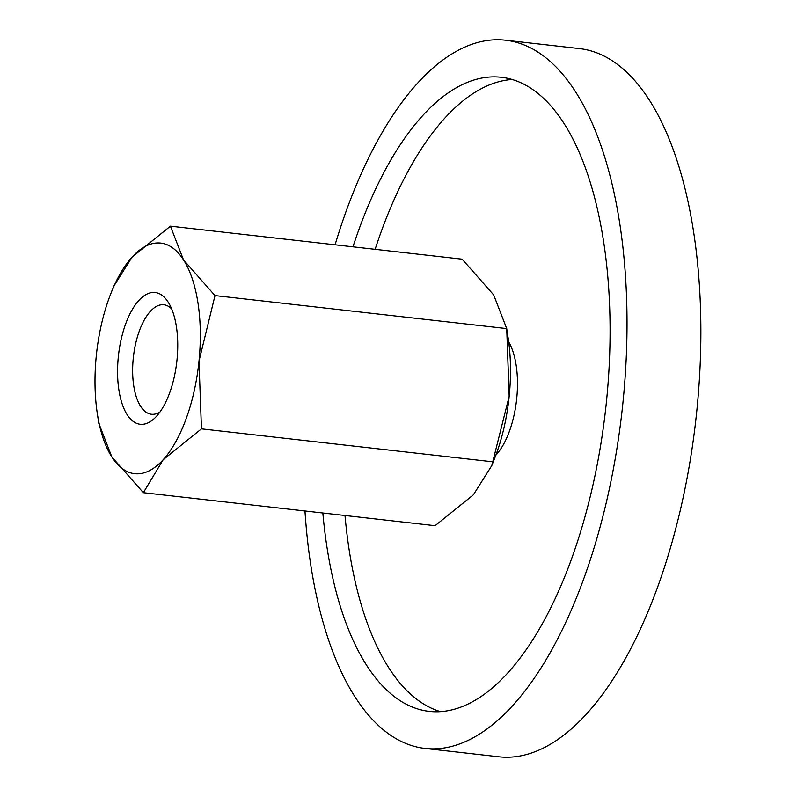 <?xml version="1.0" encoding="UTF-8"?>
<svg xmlns="http://www.w3.org/2000/svg" width="797" height="797" viewBox="0 0 797 797"><rect width="100%" height="100%" fill="white"/><g stroke="black" fill="none" stroke-linecap="round" stroke-linejoin="round"><path stroke-width="1.2" d="M508.695 341.873A66.3 29.34 96.5 0 1 495.883 455.147M505.308 40.189L579.16 48.547A356.389 157.686 96.5 0 1 696.289 415.825A356.389 157.686 96.5 0 1 503.086 757.15A356.389 157.686 96.5 0 1 499.022 756.811L425.17 748.453A356.389 157.686 -83.5 0 0 429.234 748.791A356.389 157.686 -83.5 0 0 622.437 407.466A356.389 157.686 -83.5 0 0 505.308 40.189A356.389 157.686 -83.5 0 0 501.243 39.85A356.389 157.686 -83.5 0 0 335.089 244.799M352.961 246.821A319.099 141.189 96.5 0 1 497.477 76.95A319.099 141.189 96.5 0 1 501.114 77.249A319.099 141.189 96.5 0 1 605.979 406.091A319.099 141.189 96.5 0 1 433 711.701A319.099 141.189 96.5 0 1 429.364 711.392A319.099 141.189 96.5 0 1 322.845 513.009M512.082 79.491A319.099 141.189 -83.5 0 0 375.118 249.331M345.001 515.51A319.099 141.189 -83.5 0 0 440.552 711.651M304.972 510.987A356.389 157.686 -83.5 0 0 425.17 748.453M97.284 413.334L98.788 423.277L111.839 456.94L143.36 492.695L163.176 459.73L201.462 428.856L198.991 361.18A116.033 51.337 -83.5 0 0 183.479 259.832A116.033 51.337 -83.5 0 0 159.38 242.975A116.033 51.337 -83.5 0 0 132.143 257.042A116.033 51.337 -83.5 0 0 110.833 293.575A116.033 51.337 -83.5 0 0 96.317 355.601A116.033 51.337 -83.5 0 0 97.284 413.334A116.033 51.337 -83.5 0 0 111.839 456.94A116.033 51.337 -83.5 0 0 135.938 473.797A116.033 51.337 -83.5 0 0 163.176 459.73A116.033 51.337 -83.5 0 0 198.991 361.18L215.001 295.587L183.479 259.832L170.428 226.169L132.143 257.042L113.692 286.342L110.833 293.575M170.428 226.169L462.15 259.174L493.672 294.93L506.723 328.603L509.183 396.278L491.819 465.538L473.368 494.827L435.082 525.701L143.36 492.695M159.988 411.979A55.093 24.378 96.5 0 1 152.088 414.31A55.093 24.378 96.5 0 1 151.46 414.261A55.093 24.378 96.5 0 1 133.348 357.484A55.093 24.378 96.5 0 1 163.216 304.723A55.093 24.378 96.5 0 1 163.843 304.773A55.093 24.378 96.5 0 1 171.654 308.907M140.959 424.333A66.3 29.34 96.5 0 1 118.325 356.797A66.3 29.34 96.5 0 1 154.359 292.439A66.3 29.34 96.5 0 1 168.526 302.711A66.3 29.34 96.5 0 1 176.804 361.689A66.3 29.34 96.5 0 1 155.554 417.319A66.3 29.34 96.5 0 1 140.959 424.333M491.819 465.538L494.668 458.295A116.033 51.337 -83.5 0 0 509.183 396.278A116.033 51.337 -83.5 0 0 508.227 338.546L506.802 329.131M506.723 328.603L215.001 295.587M493.184 461.862L201.462 428.856"/></g></svg>
